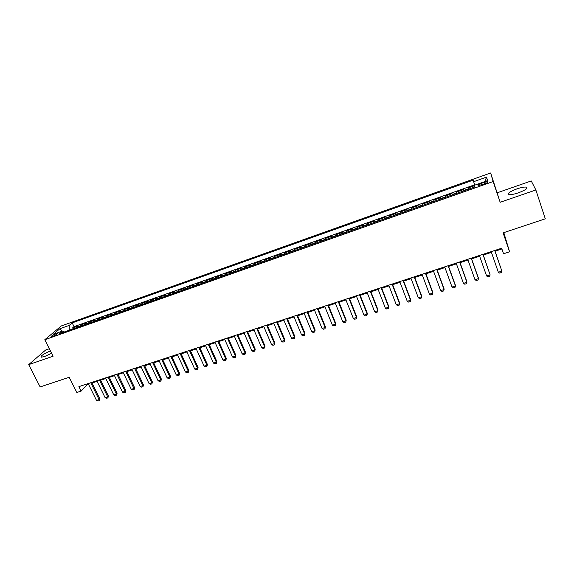 <?xml version="1.0" encoding="UTF-8"?>
<svg xmlns="http://www.w3.org/2000/svg" width="574" height="574" viewBox="0 0 574 574"><rect width="100%" height="100%" fill="white"/><g stroke="black" fill="none" stroke-linecap="round" stroke-linejoin="round"><path stroke-width="0.86" d="M50.39 350.858C43.595 353.871 40.489 355.995 41.084 357.236L44.593 356.533L51.61 353.275M518.473 192.807C525.648 190.044 528.274 188.143 526.358 187.11C524.349 186.859 521.192 187.454 516.873 188.903C509.777 191.63 507.165 193.524 509.052 194.572C511.004 194.837 514.146 194.242 518.473 192.807M52.837 336.342C55.936 335.051 57.407 334.125 57.242 333.566L55.728 333.896C52.643 335.173 51.172 336.099 51.33 336.673L52.837 336.342M49.328 348.748L45.611 350.04L28.7 364.634L40.144 386.941L69.196 377.276L76.837 392.494L81.128 391.102L87.277 384.573L88.468 384.185M490.641 172.975L61.303 325.953L44.794 339.736L493.131 181.542L490.641 172.975L500.169 202.278L535.872 189.987L531.244 180.946L497.349 192.749M503.814 232.628L509.576 251.799L503.549 253.758L501.647 248.226L78.896 386.625L81.128 391.102M535.872 189.987L545.3 218.816L503.104 232.865L509.576 251.799M474.389 185.739L468.147 187.949L468.578 189.176M463.713 190.891L463.527 189.585L456.617 192.032L457.048 193.251M452.147 194.981L452.032 193.653L445.18 196.071L445.611 197.291M440.681 199.027L440.631 197.686L433.844 200.082L434.274 201.295M429.309 203.045L429.33 201.682L422.6 204.064L423.038 205.262M418.037 207.027L418.13 205.643L411.45 208.003L411.888 209.201M406.851 210.981L407.016 209.575L400.394 211.914L400.839 213.105M395.766 214.891L395.995 213.471L389.43 215.795L389.875 216.979M384.774 218.773L385.068 217.338L378.56 219.641L379.005 220.818M373.875 222.626L374.234 221.169L367.776 223.458L368.221 224.621M363.062 226.443L363.486 224.972L357.078 227.239L357.53 228.402M352.343 230.231L352.823 228.746L346.474 230.992L346.926 232.147M341.709 233.991L342.255 232.484L335.955 234.709L336.407 235.864M331.162 237.715L331.765 236.194L325.515 238.404L325.975 239.545M320.701 241.41L321.368 239.875L315.169 242.063L315.621 243.204M310.326 245.076L311.051 243.519L304.902 245.694L305.361 246.827M300.037 248.707L300.812 247.143L294.713 249.303L295.172 250.429M289.827 252.316L290.666 250.73L284.611 252.876L285.077 253.995M279.703 255.889L280.593 254.296L274.587 256.42L275.054 257.532M269.658 259.441L270.598 257.826L264.643 259.936L265.109 261.048M259.692 262.964L260.689 261.335L254.777 263.423L255.243 264.528M249.805 266.451L250.852 264.815L244.99 266.888L245.464 267.986M239.997 269.916L241.094 268.266L235.283 270.325L235.749 271.416M230.26 273.353L231.415 271.689L225.647 273.733L226.12 274.817M220.61 276.768L221.808 275.089L216.082 277.113L216.556 278.196M211.024 280.148L212.28 278.462L206.597 280.471L207.071 281.547M201.524 283.506L202.823 281.805L197.183 283.8L197.664 284.869M192.089 286.842L193.438 285.127L187.842 287.1L188.322 288.17M182.733 290.143L184.125 288.421L178.571 290.379L179.052 291.441M173.441 293.429L174.883 291.685L169.373 293.637L169.854 294.692M164.229 296.679L165.714 294.928L160.246 296.866L160.727 297.913M155.08 299.908L156.616 298.15L151.184 300.073L151.672 301.113M146.004 303.115L147.583 301.343L142.194 303.251L142.682 304.292M136.999 306.301L138.621 304.514L133.268 306.408L133.756 307.442M128.059 309.458L129.724 307.664L124.415 309.544L124.902 310.57M119.184 312.593L120.892 310.785L115.625 312.651L116.113 313.677M110.38 315.7L112.124 313.885L106.9 315.736L107.388 316.755M101.634 318.792L103.428 316.963L98.233 318.8L98.728 319.818M92.959 321.856L94.789 320.019L89.637 321.842L90.132 322.853M84.349 324.898L86.215 323.054L81.106 324.862L81.594 325.867M484.155 182.381L481.5 183.321C478.587 184.462 477.503 185.215 478.242 185.589L484.513 183.888C487.441 182.747 488.531 181.994 487.778 181.621L484.155 182.381L484.657 183.838M64.252 331.994L62.631 331.019L59.517 333.666L474.626 187.038L474.318 185.316L487.534 180.638L486.609 177.093L473.665 181.693L473.378 180.071L72.188 322.882L69.224 325.401L69.296 330.215M62.631 331.019L53.21 334.348L59.94 328.701L69.224 325.401M468.37 189.248L468.147 187.949M474.655 184.806L74.032 326.642L72.633 327.854L73.128 328.859M75.804 327.912L77.705 326.061L72.633 327.854M79.212 326.706L81.106 324.862M87.786 323.679L89.637 321.842M96.425 320.629L98.233 318.8M105.128 317.558L106.9 315.736M113.896 314.459L115.625 312.651M122.728 311.338L124.415 309.544M131.625 308.195L133.268 306.408M140.594 305.031L142.194 303.251M149.627 301.838L151.184 300.073M158.733 298.623L160.246 296.866M167.902 295.38L169.373 293.637M177.151 292.116L178.571 290.379M186.464 288.822L187.842 287.1M195.856 285.508L197.183 283.8M205.313 282.164L206.597 280.471M214.848 278.799L216.082 277.113M224.463 275.405L225.647 273.733M234.149 271.983L235.283 270.325M243.907 268.532L244.99 266.888M253.751 265.059L254.777 263.423M263.667 261.557L264.643 259.936M273.662 258.027L274.587 256.42M283.743 254.461L284.611 252.876M293.902 250.874L294.713 249.303M304.141 247.258L304.902 245.694M314.466 243.613L315.169 242.063M324.877 239.932L325.515 238.404M335.374 236.23L335.955 234.709M345.95 232.492L346.474 230.992M356.619 228.725L357.078 227.239M367.382 224.922L367.776 223.458M378.223 221.09L378.56 219.641M389.165 217.23L389.43 215.795M400.193 213.334L400.394 211.914M411.314 209.402L411.45 208.003M422.529 205.442L422.6 204.064M433.844 201.445L433.844 200.082M445.252 197.413L445.18 196.071M456.761 193.352L456.617 192.032M500.169 202.278L493.131 181.542M28.7 364.634L53.095 356.232L44.794 339.736M91.998 383.03L97.085 381.366M100.622 380.21L105.767 378.531M109.304 377.369L114.506 375.669M118.05 374.513L123.324 372.784M126.868 371.629L132.199 369.886M135.751 368.723L141.147 366.958M144.698 365.796L150.158 364.009M153.71 362.847L159.235 361.039M162.801 359.876L168.39 358.047M171.949 356.885L177.61 355.033M181.176 353.864L186.902 351.991M190.468 350.822L196.265 348.927M199.838 347.758L205.7 345.842M209.28 344.673L215.214 342.728M218.787 341.559L224.8 339.593M228.38 338.423L234.457 336.436M238.038 335.266L244.194 333.25M247.781 332.081L254.009 330.043M257.597 328.866L263.897 326.807M267.491 325.63L273.87 323.549M277.464 322.373L283.922 320.256M287.517 319.087L294.053 316.948M297.648 315.772L304.263 313.605M307.865 312.428L314.559 310.24M318.161 309.056L324.941 306.839M328.543 305.662L335.403 303.416M339.004 302.24L345.95 299.972M349.559 298.789L356.59 296.493M360.199 295.309L367.317 292.984M370.926 291.8L378.13 289.447M381.739 288.263L389.036 285.881M392.645 284.697L400.028 282.279M403.644 281.102L411.12 278.655M414.737 277.472L422.299 274.996M425.915 273.812L433.578 271.308M437.194 270.124L444.95 267.592M448.574 266.408L456.423 263.839M460.039 262.655L467.997 260.051M471.613 258.867L479.663 256.234M483.286 255.05L491.43 252.388M495.053 251.204L501.898 248.965M86.983 383.977L87.277 384.573M474.763 185.158L473.665 181.693M74.032 326.642L72.188 322.882M484.7 181.642L486.609 177.093M59.94 328.701L62.136 331.191M494.731 250.494L501.877 271.122L501.418 272.535L499.653 273.102L498.34 272.248L491.179 251.656M498.34 272.248L501.877 271.122L494.802 250.472M482.928 254.354L490.117 274.867L489.679 276.273L487.929 276.833L486.609 275.986L479.405 255.509M486.609 275.986L490.117 274.867L483.028 254.325M471.225 258.185L478.465 278.591L478.049 279.983L476.312 280.535L474.985 279.696L467.738 259.333M474.985 279.696L478.465 278.591L478.379 277.945L471.354 258.142M459.623 261.988L466.906 282.272L466.511 283.656L464.789 284.202L463.455 283.377L456.165 263.122M463.455 283.377L466.906 282.272L466.849 281.626L459.788 261.931M448.122 265.748L455.447 285.931L455.074 287.294L453.367 287.839L452.025 287.022L444.692 266.874M452.025 287.022L455.447 285.931L455.419 285.271L448.308 265.69M436.721 269.486L444.082 289.554L443.738 290.91L442.045 291.449L440.696 290.638L433.32 270.598M440.696 290.638L444.082 289.554L444.082 288.887L436.936 269.414M425.413 273.188L432.818 293.149L432.487 294.491L430.809 295.029L429.46 294.218L422.041 274.293M429.46 294.218L432.818 293.149L432.839 292.482L425.657 273.109M414.198 276.855L421.646 296.715L421.338 298.042L419.673 298.573L418.317 297.777L410.855 277.952M418.317 297.777L421.646 296.715L421.696 296.033L414.471 276.768M403.084 280.499L410.568 300.245L410.281 301.565L408.631 302.089L407.26 301.3L399.762 281.583M407.26 301.3L410.568 300.245L410.64 299.563L403.379 280.399M392.056 284.108L399.583 303.746L399.31 305.059L397.674 305.576L396.304 304.794L388.77 285.185M396.304 304.794L399.583 303.746L399.683 303.065L392.379 284.001M381.122 287.682L388.684 307.226L388.44 308.525L386.811 309.042L385.434 308.26L377.864 288.751M385.434 308.26L388.684 307.226L388.806 306.538L381.473 287.574M370.28 291.233L377.879 310.67L378.029 309.974L377.649 311.955L376.042 312.471L374.657 311.704L367.044 292.295M370.653 291.111L378.029 309.974M374.657 311.704L377.879 310.67L377.649 311.955M359.525 294.756L367.159 314.093L367.331 313.39L366.951 315.363L365.358 315.872L363.966 315.112L356.318 295.804M359.927 294.627L367.331 313.39M363.966 315.112L367.159 314.093L366.951 315.363M348.863 298.243L356.533 317.479L356.727 316.776L356.339 318.742L354.754 319.252L353.362 318.491L345.677 299.291M349.286 298.107L356.727 316.776M353.362 318.491L356.533 317.479L356.339 318.742M338.287 301.709L345.986 320.844L346.208 320.134L345.813 322.1L344.242 322.595L342.843 321.849L335.13 302.742M338.732 301.565L346.208 320.134M342.843 321.849L345.986 320.844L345.813 322.1M327.797 305.146L335.532 324.181L335.776 323.463L335.374 325.422L333.817 325.917L332.411 325.178L324.662 306.172M328.263 304.988L335.776 323.463M332.411 325.178L335.532 324.181L335.374 325.422M317.386 308.554L325.157 327.489L325.422 326.771L325.02 328.723L323.478 329.218L322.064 328.479L314.279 309.565M317.881 308.389L325.422 326.771M322.064 328.479L325.157 327.489L325.02 328.723M307.068 311.933L314.868 330.775L315.155 330.05L314.746 331.994L313.217 332.482L311.797 331.75L303.983 312.938M307.585 311.761L315.155 330.05M311.797 331.75L314.868 330.775L314.746 331.994M296.83 315.284L304.658 334.032L304.966 333.3L304.557 335.238L303.036 335.725L301.615 335.001L293.773 316.281M297.368 315.104L304.966 333.3M301.615 335.001L304.658 334.032L304.557 335.238M286.67 318.606L294.534 337.261L294.864 336.529L294.448 338.459L292.941 338.94L291.513 338.222L283.642 319.596M287.237 318.419L294.864 336.529M291.513 338.222L294.534 337.261L294.448 338.459M276.596 321.906L284.489 340.461L284.84 339.729L284.417 341.652L282.925 342.133L281.49 341.422L273.59 322.889M277.185 321.713L284.84 339.729M281.49 341.422L284.489 340.461L284.417 341.652M266.601 325.178L274.523 343.639L274.889 342.9L274.472 344.823L272.987 345.297L271.545 344.594L263.617 326.154M267.211 324.977L274.889 342.9M271.545 344.594L274.523 343.639L274.472 344.823M256.686 328.421L264.636 346.796L265.023 346.05L264.6 347.966L263.122 348.44L261.679 347.736L253.722 329.39M257.31 328.22L265.023 346.05M261.679 347.736L264.636 346.796L264.6 347.966M246.849 331.643L254.82 349.925L255.236 349.179L254.806 351.087L253.342 351.553L251.893 350.858L243.914 332.604M247.494 331.435L255.236 349.179M251.893 350.858L254.82 349.925L254.806 351.087M237.091 334.836L245.091 353.032L245.521 352.278L245.084 354.18L243.634 354.646L242.185 353.957L234.17 335.79M237.758 334.62L245.521 352.278M242.185 353.957L245.091 353.032L245.084 354.18M227.404 338.007L235.433 356.11L235.878 355.356L235.44 357.25L234.005 357.71L232.549 357.028L224.513 338.954M228.093 337.785L235.878 355.356M232.549 357.028L235.433 356.11L235.44 357.25M217.797 341.157L225.847 359.166L226.321 358.406L225.876 360.3L224.448 360.759L222.992 360.077L214.927 342.097M218.507 340.92L226.321 358.406M222.992 360.077L225.847 359.166L225.876 360.3M208.262 344.278L216.341 362.201L216.828 361.433L216.384 363.328L214.963 363.78L213.499 363.105L205.413 345.211M208.993 344.034L216.828 361.433M213.499 363.105L216.341 362.201L216.384 363.328M198.805 347.37L206.905 365.208L207.408 364.44L206.963 366.327L205.557 366.772L204.086 366.112L195.978 348.296M199.551 347.127L207.408 364.44M204.086 366.112L206.905 365.208L206.963 366.327M189.413 350.449L197.542 368.199L198.066 367.425L197.614 369.304L196.215 369.749L194.744 369.089L186.615 351.36M190.181 350.197L198.066 367.425M194.744 369.089L197.542 368.199L197.614 369.304M180.1 353.498L188.25 371.163L188.796 370.388L188.337 372.261L186.952 372.698L185.474 372.045L177.323 354.402M180.889 353.24L188.796 370.388M185.474 372.045L188.25 371.163L188.337 372.261M170.858 356.519L179.031 374.104L179.59 373.322L179.131 375.188L177.753 375.626L176.275 374.98L168.096 357.423M171.662 356.26L179.59 373.322M176.275 374.98L179.031 374.104L179.131 375.188M161.689 359.525L169.882 377.025L170.456 376.243L169.99 378.101L168.627 378.539L167.149 377.893L158.948 360.422M162.507 359.252L170.456 376.243M167.149 377.893L169.882 377.025L169.99 378.101M152.584 362.503L160.799 379.916L161.387 379.134L160.928 380.993L159.572 381.423L158.087 380.784L149.864 363.392M153.423 362.23L161.387 379.134M158.087 380.784L160.799 379.916L160.928 380.993M143.55 365.459L151.787 382.793L152.397 382.004L151.923 383.855L150.582 384.286L149.097 383.654L140.852 366.341M144.404 365.179L152.397 382.004M149.097 383.654L151.787 382.793L151.923 383.855M134.581 368.4L142.84 385.649L143.464 384.86L142.991 386.704L141.656 387.127L140.171 386.496L131.905 369.276M135.457 368.113L143.464 384.86M140.171 386.496L142.84 385.649L142.991 386.704M125.684 371.313L133.957 388.476L134.603 387.687L134.129 389.524L132.802 389.947L131.31 389.323L123.03 372.182M126.574 371.019L134.603 387.687M131.31 389.323L133.957 388.476L134.129 389.524M116.852 374.205L125.146 391.289L125.806 390.492L125.326 392.329L124.013 392.745L122.513 392.128L114.219 375.066M117.756 373.904L125.806 390.492M122.513 392.128L125.146 391.289L125.326 392.329M108.084 377.068L116.4 394.08L117.074 393.283L116.594 395.113L115.288 395.529L113.788 394.912L105.473 377.929M109.01 376.766L117.074 393.283M113.788 394.912L116.4 394.08L116.594 395.113M99.388 379.916L107.718 396.849L108.407 396.046L107.919 397.875L106.628 398.284L105.121 397.674L96.791 380.77M100.321 379.615L108.407 396.046M105.121 397.674L107.718 396.849L107.919 397.875M90.749 382.75L99.094 399.597L99.804 398.794L99.316 400.616L98.032 401.025L96.525 400.422L88.166 383.59M91.704 382.435L99.804 398.794M96.525 400.422L99.094 399.597L99.316 400.616M463.627 190.468L468.276 188.832M76.184 327.388L79.592 326.19M84.722 324.375L88.159 323.162M93.325 321.332L96.784 320.113M101.993 318.269L105.48 317.042M110.725 315.183L114.24 313.942M119.521 312.077L123.058 310.828M128.389 308.941L131.948 307.686M137.315 305.784L140.91 304.521M146.313 302.606L149.936 301.328M155.382 299.406L159.027 298.114M164.516 296.177L168.189 294.878M173.721 292.919L177.423 291.614M182.998 289.64L186.729 288.327M192.347 286.34L196.107 285.013M201.768 283.011L205.557 281.669M211.261 279.653L215.085 278.304M220.832 276.273L224.678 274.91M230.475 272.865L234.357 271.495M240.197 269.428L244.108 268.051M249.991 265.97L253.938 264.578M259.871 262.476L263.839 261.077M269.823 258.96L273.827 257.547M279.854 255.416L283.893 253.988M289.97 251.843L294.039 250.4M300.166 248.233L304.27 246.784M310.448 244.603L314.581 243.146M320.809 240.944L324.977 239.473M331.255 237.249L335.46 235.763M341.788 233.532L346.022 232.032M352.407 229.772L356.676 228.265M363.112 225.991L367.425 224.47M373.911 222.174L378.259 220.638M384.795 218.328L389.179 216.778M395.773 214.446L400.193 212.889M406.844 210.536L411.3 208.965M418.008 206.59L422.5 205.004M429.266 202.615L433.801 201.015M440.624 198.597L445.194 196.982M452.075 194.55L456.682 192.921M482.002 184.778L481.5 183.321M526.81 188.487L526.358 187.11M487.95 182.13L487.778 181.621"/></g></svg>
